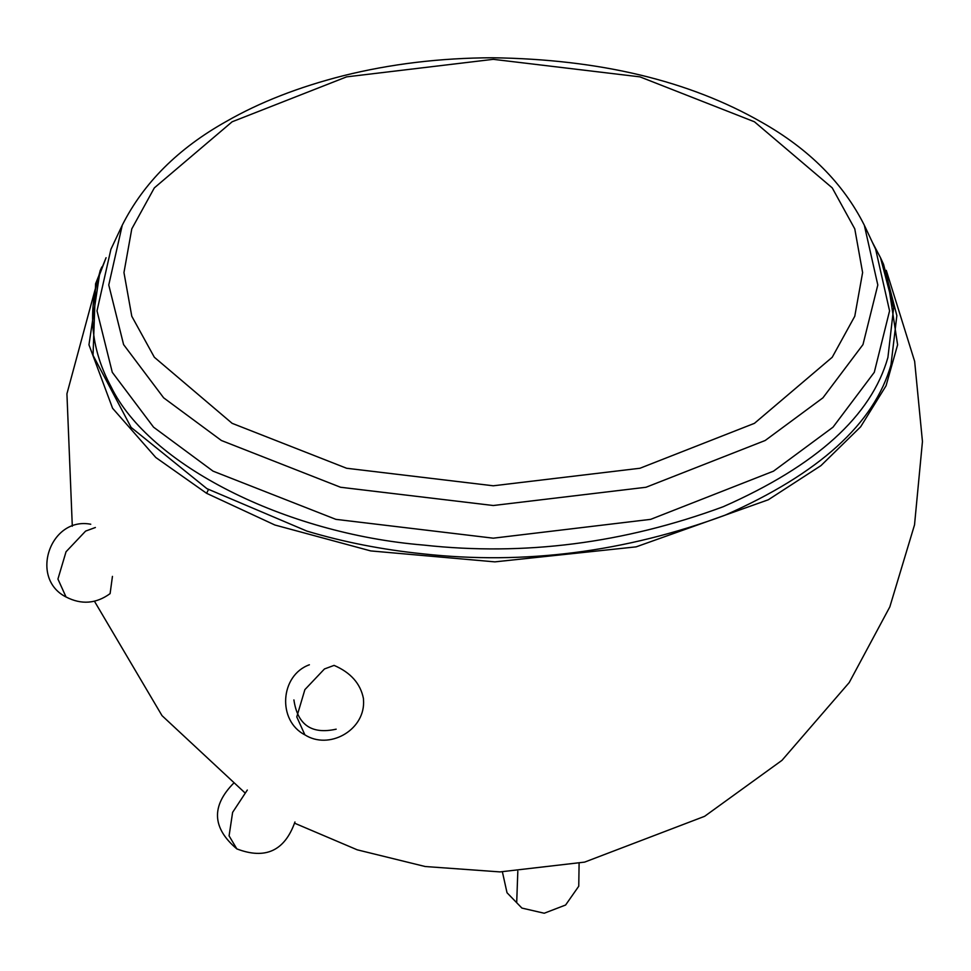 <?xml version="1.0" encoding="UTF-8"?>
<svg xmlns="http://www.w3.org/2000/svg" width="971" height="971" viewBox="0 0 971 971"><rect width="100%" height="100%" fill="white"/><g stroke="black" fill="none" stroke-linecap="round" stroke-linejoin="round"><path stroke-width="1.46" d="M880.503 257.728L883.525 264.27L896.852 315.599L890.99 364.756C874.458 423.502 819.099 473.666 724.924 515.249C625.008 552.123 524.425 564.988 423.162 553.871C382.368 549.695 343.576 542.097 306.812 531.064L206.932 488.668L131.085 427.386L93.046 355.337L95.583 283.775L106.07 257.716L98.654 277.075C87.56 314.24 91.711 350.81 111.107 386.822C148.866 464.806 284.843 533.662 423.696 545.083C524.182 556.128 623.989 543.347 723.128 506.765C816.575 465.497 871.509 415.722 887.919 357.437L893.66 307.649L880.503 257.728L872.334 242.228M304.882 734.841C328.781 750.122 363.846 730.775 363.603 702.312L363.433 698.513C360.484 683.596 350.701 672.563 334.085 665.39L324.46 668.958L304.882 689.628L296.774 716.914L304.882 734.841C277.123 720.64 280.049 675.306 309.385 664.783M95.376 527.508L85.618 531.088L66.04 551.759L57.932 579.056L66.04 596.983C81.406 604.909 96.093 603.792 110.099 593.633L112.442 576.386M122.261 225.199L110.912 249.28L97.003 310.878L112.284 372.318L153.564 427.179L213.062 471.153L335.881 519.351L493.28 538.177L650.679 519.351L773.511 471.153L833.009 427.179L874.288 372.318L889.57 310.878L875.66 249.28L864.311 225.199C843.253 183.361 809.049 149.049 761.689 122.261C689.264 80.727 599.495 59.231 492.37 57.762C440.227 57.957 390.573 63.928 343.382 75.702C298.667 87.05 259.645 102.295 226.328 121.436C178.263 148.32 143.574 182.912 122.261 225.199L108.764 284.976L123.596 344.596L163.65 397.831L221.388 440.494L340.554 487.26L493.28 505.515L646.006 487.26L765.184 440.494L822.923 397.831L862.976 344.596L877.808 284.976L864.311 225.199M294.953 821.964C284.758 850.839 265.386 859.821 236.839 848.897L229.083 835.861L232.615 812.363L247.314 790.042M579.104 863.28L578.752 886.22L565.608 905.021L544.221 913.238L521.913 908.079L516.693 902.714L517.822 871.254M294.699 823.238L357.219 849.819L425.201 866.52L500.029 871.909L584.627 862.114L704.606 816.32L781.983 760.342L849.212 682.564L889.824 606.887L914.524 524.886L922.45 441.514L914.646 361.346L886.28 270.351L897.605 344.839L886.062 385.766L860.646 426.803L820.993 465.595L768.328 499.762L636.139 546.855L494.87 561.869L370.74 550.921L274.878 525.008L206.617 493.317L155.797 457.499L112.575 408.257L88.956 344.802L100.062 270.885L101.834 266.94M206.617 493.317L208.449 489.542M232.13 423.332L346.598 468.253L493.28 485.791L639.974 468.253L754.443 423.332L832.232 357.255L854.771 316.255L862.612 272.56L854.771 228.865L832.232 187.876L754.443 121.788L639.974 76.867L493.28 59.328L346.598 76.867L232.13 121.788L154.34 187.876L131.789 228.865L123.96 272.56L131.789 316.255L154.34 357.255L232.13 423.332M236.839 848.897C212.066 827.984 211.083 806.003 233.877 782.954M336.184 729.172C311.63 734.634 297.539 724.888 293.91 699.921M66.04 596.983C28.996 578.376 50.152 516.402 90.752 524.243M521.913 908.079L507.02 892.75L502.395 871.861M244.777 792.688L162.023 715.651L94.442 601.219M72.303 526.246L66.926 393.801L100.304 270.326"/></g></svg>
